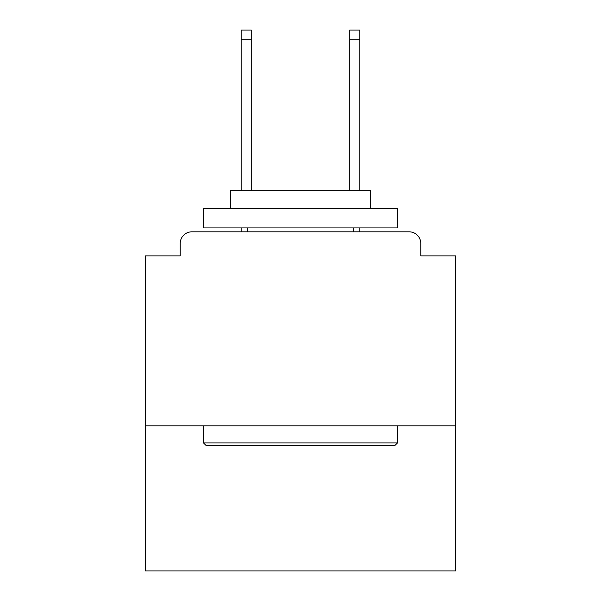 <?xml version="1.0" encoding="UTF-8"?>
<svg xmlns="http://www.w3.org/2000/svg" width="601" height="601" viewBox="0 0 601 601"><rect width="100%" height="100%" fill="white"/><g stroke="black" fill="none" stroke-linecap="round" stroke-linejoin="round"><path stroke-width="0.9" d="M455.708 425.831L455.708 255.876L420.783 255.876L420.783 243.458A11.637 11.637 0 0 0 409.146 231.821L191.854 231.821A11.637 11.637 0 0 0 180.217 243.458L180.217 255.876L145.292 255.876L145.292 570.95L455.708 570.95L455.708 425.831L145.292 425.831M180.217 243.458L180.217 255.876M409.146 231.821L361.028 231.821M239.972 231.821L191.854 231.821M420.783 255.876L420.783 243.458M205.82 445.228L203.499 442.907L397.501 442.907L395.18 445.228L205.82 445.228M397.501 208.539L397.501 227.937L203.499 227.937L203.499 208.539L397.501 208.539M230.656 208.539L230.656 190.69L370.344 190.69L370.344 208.539M397.501 425.831L397.501 442.907M203.499 425.831L203.499 442.907M353.268 227.937L353.268 231.821M247.732 227.937L247.732 231.821M251.218 39.749L241.136 39.749L241.136 30.05L251.218 30.05L251.218 190.69M241.136 39.749L241.136 190.69M241.136 227.937L241.136 231.821M359.864 30.05L359.864 39.749L349.782 39.749L349.782 30.05L359.864 30.05M349.782 190.69L349.782 39.749M359.864 231.821L359.864 227.937M359.864 190.69L359.864 39.749"/></g></svg>
